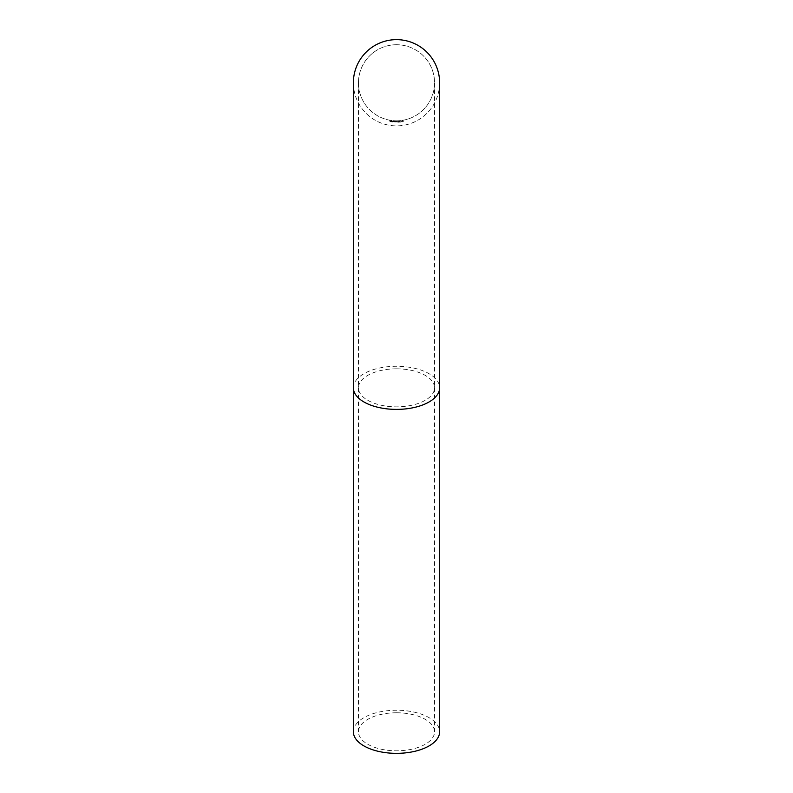 <?xml version="1.0" encoding="UTF-8"?>
<svg xmlns="http://www.w3.org/2000/svg" width="793" height="793" viewBox="0 0 793 793"><rect width="100%" height="100%" fill="white"/><g stroke="black" fill="none" stroke-linecap="round" stroke-linejoin="round"><path stroke-width="0.59" stroke-dasharray="3.96 2.97" d="M390.721 120.843L390.612 121.577L390.721 120.843M392.188 122.063L392 120.913L391.544 121.289L392.287 122.072L392.406 120.982L391.544 121.289L392.188 122.063M394.676 121.953L394.408 121.121L393.982 121.517L394.785 121.963L394.825 121.17L393.982 121.517L394.676 121.953M395.965 121.2L396.361 122.013L396.659 121.2L396.341 121.924L395.965 121.2L396.361 122.013L396.659 121.2L396.341 121.924L395.965 121.2M398.631 121.607L398.195 121.2L398.463 122.251L398.195 121.2L398.106 121.944L398.631 121.607M399.85 122.033L400.544 122.072L399.87 121.032L400.366 121.983L399.86 122.132L400.544 122.072L399.87 121.032L400.366 121.983L399.85 122.033M401.308 121.874L401.456 120.883L401.308 121.874M403.013 120.615L403.211 121.725L403.013 120.615M396.5 120.804A38.034 38.034 0 0 0 434.534 82.769A38.034 38.034 0 0 0 396.5 44.735A38.034 38.034 0 0 0 358.466 82.769A38.034 38.034 0 0 0 396.5 120.804M353.381 82.769A43.119 43.119 0 0 0 396.5 125.879A43.119 43.119 0 0 0 433.84 61.21A43.119 43.119 0 0 0 359.16 61.21A43.119 43.119 0 0 0 396.5 125.879A43.119 43.119 0 0 0 439.619 82.769M402.368 121.765L402.566 120.724L401.843 120.833L402.388 121.864L402.566 120.724L401.843 120.833L402.368 121.765M399.097 121.735L399.533 122.132L399.246 121.081L399.533 122.132L399.613 121.379L399.097 121.735M397.412 121.805L397.838 122.221L397.6 121.16L397.838 122.221L397.937 121.478L397.412 121.805M395.053 121.18L395.429 122.003L395.747 121.2L395.42 121.904L395.053 121.18L395.429 122.003L395.747 121.2L395.42 121.904L395.053 121.18M392.644 121.012L392.575 121.805L393.794 121.547L393.179 121.051L392.931 121.755L392.644 121.012L392.575 121.805L393.794 121.547L393.179 121.051L392.931 121.755L392.644 121.012M391.316 120.853L391.286 121.953L391.316 120.853M389.68 120.595L390.027 121.735L389.68 120.595M353.381 731.79A43.119 21.56 180 0 1 396.5 710.231A43.119 21.56 180 0 1 439.619 731.79M396.5 712.778A38.034 19.012 180 0 1 434.534 731.79A38.034 19.012 180 0 1 396.5 750.812A38.034 19.012 180 0 1 358.466 731.79A38.034 19.012 180 0 1 396.5 712.778M396.5 44.735A38.034 38.034 0 0 0 358.466 82.769A38.034 38.034 0 0 0 396.5 120.804A38.034 38.034 0 0 0 434.534 82.769A38.034 38.034 0 0 0 396.5 44.735M403.379 121.121L403.191 121.626L403.379 121.121M394.408 121.22L394.379 121.864L394.408 121.22M392 121.012L391.92 121.646L392 121.012M390.374 121.2L390.959 121.289L390.374 121.2M353.381 387.836A43.119 21.56 180 0 1 396.5 366.277A43.119 21.56 180 0 1 439.619 387.836M396.5 368.824A38.034 19.012 180 0 1 434.534 387.836A38.034 19.012 180 0 1 396.5 406.859A38.034 19.012 180 0 1 358.466 387.836A38.034 19.012 180 0 1 396.5 368.824M358.466 82.769L358.466 731.79M434.534 82.769L434.534 731.79"/><path stroke-width="1.19" d="M439.619 387.836L439.619 731.79A43.119 21.56 180 0 1 396.5 753.35A43.119 21.56 180 0 1 353.381 731.79L353.381 82.769A43.119 43.119 0 0 1 396.5 39.65A43.119 43.119 0 0 1 439.619 82.769L439.619 387.836A43.119 21.56 180 0 1 396.5 409.396A43.119 21.56 180 0 1 353.381 387.836"/></g></svg>
